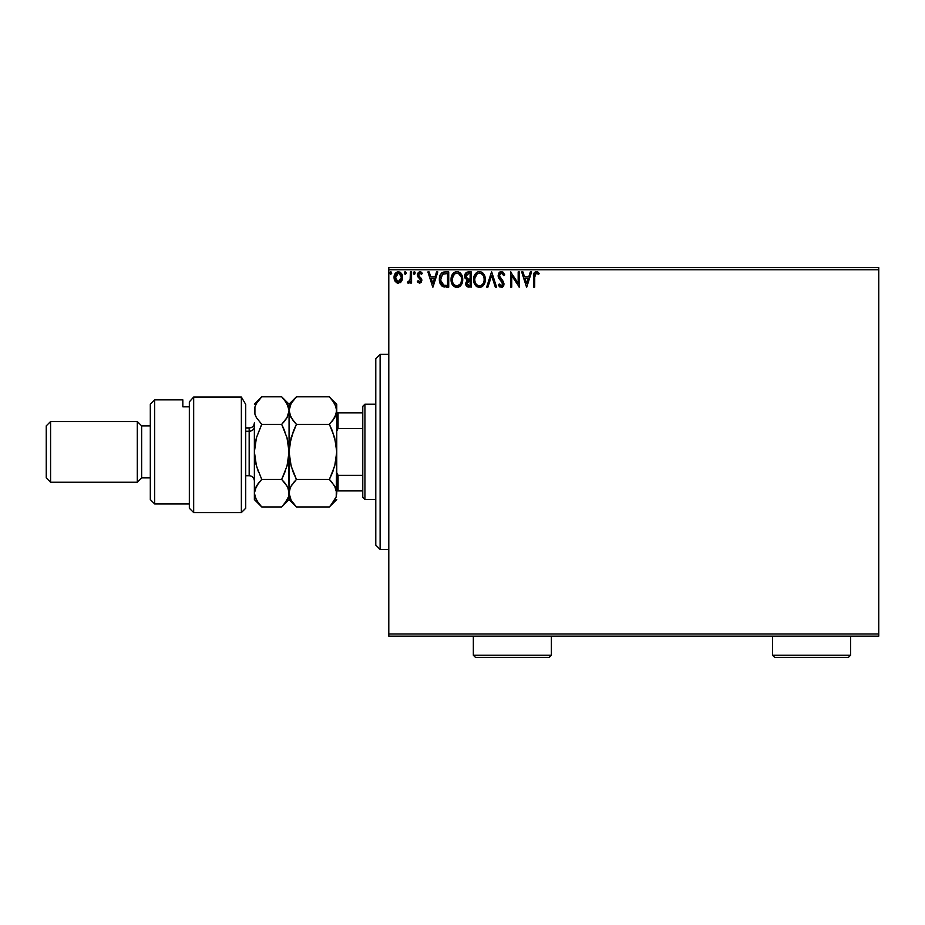 <?xml version="1.0" encoding="UTF-8"?>
<svg xmlns="http://www.w3.org/2000/svg" width="925" height="925" viewBox="0 0 925 925"><rect width="100%" height="100%" fill="white"/><g stroke="black" fill="none" stroke-linecap="round" stroke-linejoin="round"><path stroke-width="1.39" d="M388.789 636.157L878.75 636.157L388.789 636.157L388.789 269.765L878.75 269.765L878.75 633.983L388.789 633.983L388.789 636.157M401.473 281.385L402.548 276.459L400.201 272.274L396.443 272.274L394.293 275.488L394.663 280.483L397.38 283.096L400.872 282.125L402.606 277.454C402.629 274.297 401.207 272.401 398.317 271.742C395.438 272.401 394.015 274.309 394.038 277.454L395.172 281.397L398.317 283.223L401.473 281.385M410.388 271.938L411.556 271.938L410.388 271.938L410.122 279.847L407.462 282.842L409.047 283.038L410.388 281.397L410.388 283.027L411.556 283.027L411.556 271.938L411.556 283.027L411.556 271.938L410.388 271.938L410.203 279.466L407.462 282.842L408.353 283.223L410.388 281.397L410.388 283.027L411.556 283.027L410.388 283.027M419.638 283.223L421.337 282.252L421.846 279.87L418.828 275.951L418.643 274.262L419.985 273.106L421.58 274.274L422.251 273.245L420.216 271.765L418.343 272.378L417.395 274.667L417.915 276.887L420.621 279.847L420.054 281.709L418.077 280.691L417.395 281.639L419.638 283.223L421.869 280.31L418.562 274.887L419.985 273.106L421.58 274.274L422.251 273.245L419.858 271.742L417.395 274.945L420.702 280.368L419.568 281.859L418.077 280.691L417.395 281.639L419.464 283.212M443.85 272.031L445.191 271.938L441.919 272.794L440.057 275.407L439.387 278.668L439.884 282.865L442.809 286.565L448.717 287.108L448.717 271.938L445.191 271.938C441.144 272.482 439.202 274.956 439.375 279.327C439.202 282.449 440.346 284.854 442.809 286.565L448.717 287.108L448.717 271.938L448.717 287.108L446.417 287.108M468.247 271.938L471.288 271.938L467.09 272.123L465.159 273.962L464.801 277.442L467.067 280.125L465.691 284.079L467.033 286.6L471.288 287.108L471.288 271.938L471.288 287.108L471.288 271.938L468.247 271.938C465.876 272.297 464.685 273.742 464.674 276.24L467.067 280.125L465.645 283.351C465.657 285.744 466.824 286.993 469.137 287.108L468.825 287.108M487.926 287.108L486.654 287.108L491.522 271.938L486.654 287.108L487.926 287.108L491.614 275.604L495.303 287.108L496.575 287.108L491.707 271.938L496.575 287.108L491.707 271.938L486.654 287.108L487.926 287.108L491.614 275.604L495.303 287.108L496.575 287.108L495.303 287.108M518.173 271.938L518.173 283.223L510.588 271.938L510.588 287.108L511.756 287.108L511.756 275.789L519.341 287.108L519.341 271.938L518.173 271.938L519.341 271.938L518.173 271.938L518.173 283.223L510.588 271.938L510.588 287.108L511.756 287.108L511.756 275.789L519.341 287.108L519.341 271.938L519.098 287.108M534.708 277.014L535.321 273.615L536.731 273.164L538.593 274.459L539.183 273.303L536.315 271.545L533.841 273.499L533.54 287.108L534.708 287.108L534.708 277.014L536.327 273.106L538.593 274.459L539.183 273.303L536.315 271.545C534.002 272.332 533.077 274.112 533.54 276.864L533.54 287.108L534.708 287.108L534.731 275.858M530.326 271.938L531.597 271.938L526.73 287.108L531.597 271.938L530.326 271.938L528.765 276.795L524.51 276.795L522.949 271.938L521.677 271.938L526.533 287.108L531.597 271.938L530.326 271.938L528.765 276.795L524.51 276.795L522.949 271.938L521.677 271.938L526.533 287.108L521.677 271.938L522.949 271.938M501.338 271.545L498.945 272.933L498.136 275.65L498.887 278.356L502.761 283.489L501.616 285.906L499.234 283.998L498.332 284.935L501.257 287.502L503.316 286.311L503.928 283.362L499.685 277.165L499.477 274.632L501.419 273.106L503.801 275.627L504.749 274.864L503.084 272.204L501.338 271.545L498.136 275.65L502.807 284.021L501.269 285.941L499.234 283.998L498.332 284.935L501.257 287.502L503.975 283.963L503.373 281.651L499.303 275.673L501.419 273.106L503.801 275.627L504.749 274.864L501.338 271.545M485.29 279.454L484.515 275.477L483.047 273.199L480.78 271.742L478.086 271.742L475.832 273.233L473.935 276.818L473.935 282.252L476.918 286.75L480.873 287.293L483.937 284.68L485.29 279.454C485.347 275.141 483.393 272.505 479.439 271.545C475.485 272.54 473.542 275.199 473.623 279.535C473.542 283.906 475.508 286.565 479.532 287.502C483.451 286.472 485.382 283.79 485.29 279.454M462.72 279.454L461.957 275.477L460.477 273.199L458.21 271.742L455.516 271.742L453.262 273.233L451.365 276.818L451.365 282.252L454.348 286.75L458.303 287.293L461.367 284.68L462.72 279.454C462.778 275.141 460.823 272.505 456.869 271.545C452.915 272.54 450.972 275.199 451.053 279.535C450.972 283.906 452.938 286.565 456.962 287.502C460.881 286.472 462.812 283.79 462.72 279.454L462.708 280.136M436.542 271.938L437.814 271.938L432.958 287.108L437.814 271.938L436.542 271.938L434.993 276.795L430.726 276.795L429.165 271.938L427.893 271.938L432.761 287.108L437.814 271.938L436.542 271.938L434.993 276.795L430.726 276.795L429.165 271.938L427.893 271.938L432.761 287.108L427.893 271.938L429.165 271.938M415.244 273.002L414.701 271.858L413.544 272.17L413.857 274.147L415.244 273.002L414.273 274.274L415.244 273.002L414.273 274.274L413.302 273.002L414.273 274.274L413.302 273.002L414.273 271.742L413.302 273.002L414.273 271.742L415.244 273.002L414.273 271.742L413.302 273.002L414.701 274.147M405.323 274.274L404.352 273.002L405.323 271.742L406.295 273.002L404.907 271.858L404.595 273.846L405.543 274.239L406.283 273.222L405.323 274.274L406.295 273.002L405.323 271.742L404.352 273.002L405.104 274.239M390.732 274.274L389.76 273.002L390.732 274.274L389.76 273.002L390.732 271.742L391.703 273.002L390.951 271.777L389.818 273.442L390.732 274.274L391.657 273.442L390.315 274.147M878.75 267.603L388.789 267.603L388.789 633.983L878.75 633.983L878.75 636.157L878.75 269.765L388.789 269.765L388.789 267.603L878.75 267.603L878.75 269.765L878.75 267.603M534.708 287.108L533.54 287.108M533.69 274.158L533.609 274.829M534.303 272.574L536.315 271.545M537.171 271.696L538.119 272.239M539.183 273.303L538.234 274.158M537.702 273.719L536.188 273.118M537.101 273.326L536.327 273.106M535.043 274.043L534.835 274.679L535.043 274.043M534.8 274.968L534.731 275.835M526.637 283.455L525.007 278.356L528.268 278.356L526.637 283.455L525.007 278.356L528.268 278.356L526.637 283.455M511.756 287.108L510.588 287.108L510.854 271.938M504.749 274.864L503.801 275.627L503.42 274.806M501.87 273.176L500.968 273.164M499.338 275.153L500.09 277.812M499.303 275.673L499.685 277.165M501.084 279.026L500.564 278.437M503.628 282.194L503.258 281.454M503.928 284.588L503.813 285.189M502.229 287.282L501.651 287.467M499.847 287.004L499.13 286.241M498.332 284.935L499.523 284.507M502.726 284.68L501.385 281.293M502.784 284.368L502.391 282.507M499.697 279.5L498.829 278.24M498.563 277.708L498.193 276.436M498.633 273.453L499.384 272.401M499.974 271.927L500.622 271.638M502.622 282.981L502.784 283.755M499.604 284.646L499.234 283.998M502.587 287.074L503.316 286.311M485.209 280.795L485.116 281.501M484.966 282.171L484.792 282.761M484.619 283.281L483.116 285.79M482.7 286.195L482.098 286.681L482.7 286.195M478.815 287.455L478.167 287.317M475.866 285.86L476.918 286.75M475.855 285.848L473.935 282.252M475.011 284.761L474.224 283.177M474.213 283.131L473.947 282.275M474.502 275.245L474.201 275.951M475.022 274.297L475.832 273.233M478.109 271.742L478.734 271.592M480.121 271.592L480.769 271.73M482.168 272.412L483.035 273.187M484.515 275.465L484.792 276.193M485.128 277.5L484.966 276.76M483.706 282.206L483.96 281.212M480.85 285.652L479.474 285.941C476.294 285.143 474.733 283.004 474.779 279.535L474.849 280.633L474.779 279.535C474.71 276.032 476.271 273.892 479.474 273.106C482.63 273.892 484.18 276.008 484.122 279.466L484.064 278.367L484.122 279.466C484.191 282.946 482.642 285.108 479.474 285.941L479.751 285.929M475.542 283.096L476.086 284.01M475.034 281.674L474.849 280.633M475.589 283.177L475.045 281.709M476.363 284.357L476.976 284.958L476.363 284.357M478.93 285.906L477.682 285.455M474.849 278.437L477.022 274.02M476.202 274.864L475.473 276.078M483.463 276.124L483.775 276.968M482.364 274.459L483.012 275.315M481.532 273.731L482.353 274.447M468.408 287.074L467.391 286.808M466.743 286.368L466.096 285.478M465.842 284.796L465.691 284.091M465.24 278.575L464.801 277.442M465.333 273.638L465.818 272.979M467.264 278.783L465.83 276.24L468.778 273.488L470.12 273.488L470.12 279.13L467.668 278.957L469.53 279.13L467.668 278.957L465.853 275.916L465.899 276.91M467.322 284.969L467.021 282.102L468.617 280.761M466.917 282.437L466.813 283.327L470.12 280.691L470.12 285.559L468.906 285.559L466.813 283.327L467.275 284.923M467.807 281.05L467.021 282.102M465.899 275.581L467.021 273.823M469.518 280.691L470.12 280.691L470.12 285.559L468.906 285.559M462.639 280.818L462.546 281.512M462.396 282.171L462.222 282.761M461.737 283.998L461.367 284.68M460.141 286.195L459.528 286.681L460.141 286.195M456.279 287.455L455.597 287.317M453.296 285.86L451.654 283.189M451.643 283.131L451.377 282.275M452.452 284.773L451.377 282.264M451.065 278.853L451.053 279.535M451.932 275.245L451.435 276.587M452.452 274.297L454.002 272.54M455.539 271.742L456.164 271.603M457.551 271.592L458.199 271.73M459.598 272.412L460.477 273.187M459.783 274.447L458.499 273.465L461.205 276.968M461.136 282.206L461.552 279.466C461.621 282.946 460.072 285.108 456.904 285.941L456.904 285.941C453.724 285.143 452.163 283.004 452.221 279.535C452.14 276.032 453.701 273.892 456.904 273.106C460.06 273.892 461.61 276.008 461.552 279.466L461.39 281.212M460.107 284.195L457.181 285.929M452.972 283.096L453.528 284.01M452.221 279.535L452.279 280.633L452.221 279.535M452.464 281.674L452.279 280.633M453.019 283.177L452.475 281.709M453.793 284.357L454.406 284.958L453.793 284.357M452.279 278.437L454.453 274.02M453.632 274.864L452.915 276.078M461.552 279.466L461.494 278.367L461.552 279.466M460.893 276.124L460.442 275.315M458.28 285.652L459.852 284.495M444.567 287.016L443.757 286.877M442.566 286.438L441.907 285.998M439.699 282.229L439.537 281.454M439.456 280.842L439.387 279.859M439.398 278.645L439.444 278.009M439.664 276.668L440.705 274.147M442.231 272.586L441.479 273.164M443.11 272.204L443.815 272.043M440.658 274.216L440.335 274.794M441.537 283.443L443.815 285.27L440.578 280.194L442.485 274.286L447.55 273.488L447.55 285.559L443.422 285.131L441.144 282.692M445.931 285.536L445.075 285.478M440.658 277.743L440.786 277.118M432.865 283.455L431.223 278.356L434.484 278.356L432.865 283.455L431.223 278.356L434.484 278.356L432.865 283.455M418.135 282.518L417.395 281.639L418.077 280.691L419.823 281.824M420.632 280.853L419.568 281.859L420.702 280.368L420.413 279.362L417.776 276.656L417.395 274.945M420.308 279.188L420.702 280.368L419.245 278.217M417.418 274.39L417.603 273.603M420.991 272.019L421.777 272.609M422.251 273.245L421.28 273.858M421.58 274.274L419.672 273.141M418.921 273.696L418.574 274.575M418.632 274.32L418.828 275.951L421.488 278.598L421.869 280.31M418.562 274.887L418.828 275.951M414.388 271.753L415.001 272.17M408.237 283.212L407.462 282.842L408.017 281.662L408.873 281.79M408.353 283.223L407.462 282.842L408.353 283.223M409.879 280.587L410.342 278.055M410.342 278.043L410.388 275.662M410.376 276.621L410.365 277.569M410.318 278.517L410.203 279.466M404.352 273.002L405.323 271.742M400.883 282.113L400.143 282.715M397.438 283.108L396.12 282.437M394.686 280.541L394.328 279.604M394.304 279.489L394.108 278.483M394.651 274.471L395.079 273.696M398.837 271.777L401.924 274.343M401.97 274.424L402.352 275.465L401.97 274.424M402.514 276.251L402.352 275.488M402.329 279.523L401.97 280.495M398.328 273.106L397.588 273.21L399.045 273.21L401.438 277.442L398.132 281.847L395.206 277.442L395.38 275.974L395.252 278.182L398.328 273.106L400.502 274.297M400.71 274.609L401.392 276.702M398.132 281.847L401.438 277.442L400.698 280.287L399.057 281.743M397.947 281.824L396.386 280.888L395.252 278.182M397.299 273.326L395.935 274.609L397.6 273.21M401.392 278.194L401.438 277.442M389.772 272.782L390.627 271.753M391.703 273.002L390.732 271.742M483.868 277.303L484.064 278.379M468.778 273.488L470.12 273.488L470.12 279.13L469.53 279.13M461.297 277.303L461.494 278.379M455.828 285.779L454.406 284.958M446.289 273.488L447.55 273.488L447.55 285.559L446.775 285.559M440.832 281.755L440.682 281.038M443.353 273.812L443.931 273.661M395.206 277.442L395.252 276.702M395.38 275.974L395.935 274.609M399.045 273.21L399.716 273.534M401.265 278.922L400.698 280.287M397.588 281.743L396.929 281.397M380.117 549.438L375.781 545.102L375.781 358.657L380.117 354.321L388.789 354.321L380.117 354.321L380.117 549.438L388.789 549.438L380.117 549.438L380.117 354.321L375.781 358.657L375.781 545.102L380.117 549.438M362.773 475.323L362.773 497.407L364.936 499.569L364.936 404.179L362.773 406.353L362.773 475.323L362.773 406.353L364.936 404.179L364.936 499.569L375.781 499.569L364.936 499.569L362.773 497.407L362.773 475.323L338.064 475.323L336.758 472.687L338.064 475.323L338.064 490.897L362.773 490.897L338.064 490.897L338.064 475.323L362.773 475.323M375.781 404.179L364.936 404.179L375.781 404.179M336.758 490.897L338.064 490.897L336.758 490.897M336.758 431.062L338.064 428.425L362.773 428.425L338.064 428.425L338.064 412.851L336.758 412.851L338.064 412.851L338.064 428.425L336.758 431.062M362.773 412.851L338.064 412.851L362.773 412.851M241.367 397.033L245.703 404.375L241.367 397.033L193.672 397.033L193.672 512.577L193.672 397.033L189.336 401.878L189.336 508.241L189.336 401.878L193.672 397.033L241.367 397.033L241.367 512.577L241.367 397.033L245.703 404.375L241.367 397.033M245.703 508.241L241.367 512.577L245.703 508.241L245.703 404.375L245.703 508.241M154.648 399.843L150.312 404.179L150.312 499.569L154.648 503.905L154.648 399.843L154.648 503.905L189.336 503.905L154.648 503.905L150.312 499.569L150.312 404.179L154.648 399.843L182.826 399.843L154.648 399.843M137.305 482.226L141.641 477.89L141.641 425.858L137.305 421.522L137.305 482.226L137.305 421.522L50.586 421.522L46.25 425.858L46.25 477.89L50.586 482.226L50.586 421.522L50.586 482.226L137.305 482.226L50.586 482.226L46.25 477.89L46.25 425.858L50.586 421.522L137.305 421.522L141.641 425.858L141.641 477.89L150.312 477.89L141.641 477.89L137.305 482.226M150.312 425.858L141.641 425.858L150.312 425.858M182.826 406.815L182.826 399.843L182.826 406.815L189.336 406.815L182.826 406.815M245.703 475.728L249.172 475.728L249.172 431.223A5.203 4.509 180 0 0 254.375 426.714A5.203 4.509 0 0 1 249.172 431.223L245.703 431.223L249.172 431.223L249.172 428.032C252.328 427.72 254.063 425.986 254.375 422.829L254.375 451.874L254.375 422.841M334.989 486.631L336.758 493.187L336.226 496.748L334.711 500.252L329.381 506.946L296.439 506.946L291.144 500.298L289.062 493.187L289.594 489.614L291.109 486.111L296.439 479.416L329.381 479.416L334.677 486.064L336.758 493.187L336.758 451.874L334.711 466.015L329.381 479.416L296.439 479.416L291.144 466.108L289.062 451.874L291.109 437.733L296.439 424.344L329.381 424.344L334.677 437.652L336.758 451.874L336.758 410.573L334.7 417.661L329.381 424.344L296.439 424.344L291.132 417.672L289.062 410.573L291.121 403.485L296.439 396.802L329.381 396.802L334.688 403.473L336.758 410.573L336.758 404.179L336.226 414.134L332.341 421.072L335.301 416.516M332.376 400.109L329.381 396.802L296.439 396.802L295.087 398.212M254.918 406.954L256.433 403.485L261.752 396.802L281.686 396.802L284.657 400.086L281.686 396.802L287.004 403.497L289.062 410.573L289.062 451.874L289.062 410.573L291.121 403.485L296.439 396.802L289.062 404.179L289.594 414.146L289.062 410.573L289.594 414.146L293.341 420.898M291.109 417.637L290.334 416.123M293.468 421.06L296.439 424.344L291.132 437.687L296.439 424.344L293.468 430.9M289.062 410.769L287.004 417.661L281.686 424.344L286.981 437.652L288.519 444.636L289.062 493.187L289.062 451.874L289.594 459.008M290.473 463.575L289.606 459.112M293.26 472.317L296.439 479.416L291.132 486.087L289.594 489.603L291.109 486.111L296.439 479.416L293.468 482.7M329.381 479.416L332.353 472.86L329.381 479.416L332.353 482.688L329.381 479.416L332.977 471.23M335.474 463.009L332.353 472.837M331.173 481.312L335.255 487.151M287.756 463.113L289.062 451.874L287.016 466.015L281.686 479.416L286.981 486.064L288.519 489.568L289.062 499.569L289.062 493.187L289.606 496.771L289.062 493.187L290.253 487.822M289.606 496.806L291.144 500.298L296.439 506.946L329.381 506.946L330.028 506.287M336.226 496.771L330.63 505.663M291.132 486.087L292.254 484.307M290.404 463.275L293.283 472.374M258.722 503.593L261.752 506.946L256.456 500.298L254.375 493.187L254.375 499.569L254.375 451.874L256.422 437.733L261.752 424.344L281.686 424.344L284.657 421.06L281.686 424.344L286.981 437.652L289.062 451.874L289.594 444.752L293.468 430.911M296.439 479.416L293.468 472.86M290.6 499.292L291.04 500.124M287.883 487.857L289.062 493.187L288.531 496.748L288.519 489.579L289.594 496.748M335.451 463.113L336.758 451.874L336.226 459.008M334.677 417.684L329.381 424.344L332.353 430.9L330.306 426.24M329.416 424.297L330.306 423.396M336.758 404.179L332.306 400.028M332.353 400.086L336.226 406.977M332.353 430.9L336.214 444.636L336.758 451.874L336.758 410.573M336.758 451.874L336.226 496.748M284.657 503.663L288.531 496.748L287.016 500.252L281.686 506.946L261.752 506.946L259.093 504.056M287.976 415.695L289.062 410.573L289.062 404.179L281.686 396.802L261.752 396.802L256.433 403.485L254.918 406.977L254.907 414.146L254.918 406.977M286.981 417.684L284.657 421.06L286.981 417.684M284.842 431.385L282.611 426.24M289.062 451.874L288.519 444.694L288.531 459.008L287.016 466.015L281.686 479.416L285.282 471.23M284.715 482.781L287.444 486.92M258.78 503.674L254.918 496.806L254.375 493.187L256.422 486.111L258.78 482.7L254.907 489.591L256.422 486.111L261.752 479.416L258.78 482.7L261.752 479.416L256.456 466.108L254.375 451.874L254.375 493.187L255.624 487.683M255.716 463.275L254.375 451.874L254.907 444.752L256.422 437.733L261.752 424.344L256.433 417.649L254.907 414.157L256.075 417.002M258.595 472.374L255.786 463.575M257.451 401.866L256.63 403.15M261.706 424.297L256.445 437.687L261.752 424.344L256.433 417.649M261.752 424.344L281.686 424.344L287.004 417.661L288.519 414.18M284.657 400.086L288.531 406.977M284.657 472.86L281.686 479.416L261.752 479.416L281.686 479.416L284.796 482.873M261.752 479.416L256.433 486.099M254.375 493.187L254.918 496.783M254.375 499.569L261.752 506.946L281.686 506.946L289.062 499.569L296.439 506.946M287.779 462.997L288.519 459.066M249.172 475.485L249.172 431.223M772.514 655.235L774.688 657.397L848.398 657.397L850.561 655.235L772.514 655.235L850.561 655.235L850.561 636.157L850.561 655.235L848.398 657.397L774.688 657.397L772.514 655.235L772.514 636.157L772.514 655.235M473.346 655.235L475.508 657.397L549.219 657.397L551.393 655.235L473.346 655.235L551.393 655.235L551.393 636.157L551.393 655.235L549.219 657.397L475.508 657.397L473.346 655.235L473.346 636.157L473.346 655.235M241.367 512.577L193.672 512.577L189.336 508.241M336.758 499.569L329.381 506.946M254.375 404.179L261.752 396.802M249.172 428.032L245.703 428.032M249.172 475.728C252.328 476.04 254.063 477.774 254.375 480.931"/></g></svg>
